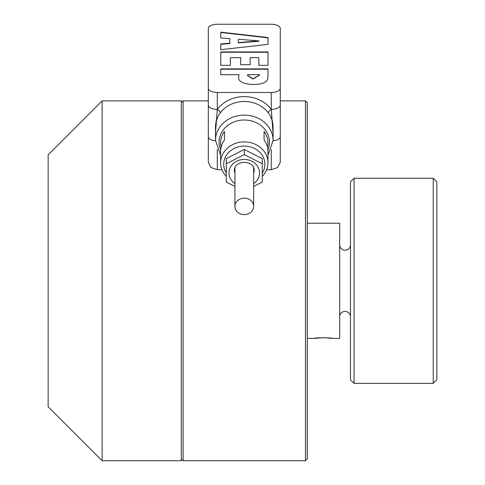 <?xml version="1.0" encoding="UTF-8"?>
<svg xmlns="http://www.w3.org/2000/svg" width="485" height="485" viewBox="0 0 485 485"><rect width="100%" height="100%" fill="white"/><g stroke="black" fill="none" stroke-linecap="round" stroke-linejoin="round"><path stroke-width="0.73" d="M102.135 100.874L102.135 460.75L181.311 460.75L181.311 100.874L102.135 100.874L48.154 154.854L48.154 406.769L102.135 460.75M339.652 244.828A5.396 5.396 0 0 0 345.053 250.224A5.396 5.396 0 0 0 350.449 244.828M350.449 316.802A5.396 5.396 0 0 0 345.053 311.4A5.396 5.396 0 0 0 339.652 316.802M332.455 338.391C333.007 337.627 313.91 337.627 314.462 338.391L323.459 337.687L332.455 338.391L339.652 338.391L339.652 223.233L307.266 223.233M350.473 320.397L350.473 241.227M244.288 214.606A9.354 8.239 180 0 0 253.643 206.367A9.354 8.239 180 0 0 244.288 198.129A9.354 8.239 180 0 0 234.928 206.367A9.354 8.239 180 0 0 244.288 214.606M262.282 176.31A23.68 20.849 180 0 0 267.969 162.754A23.68 20.849 180 0 0 244.294 141.899A23.68 20.849 180 0 0 220.608 162.754A23.68 20.849 180 0 0 226.289 176.304M267.969 162.754L267.969 151.423A23.68 20.849 180 0 0 264.082 139.983L264.082 131.453A23.68 20.849 -0 0 1 267.969 142.893A23.68 20.849 -0 0 1 267.465 147.161M226.295 173.018A20.582 18.127 -0 0 1 244.294 146.094A20.582 18.127 -0 0 1 262.282 173.024M220.608 162.754L220.608 151.423A23.68 20.849 -0 0 1 224.5 139.977L224.5 131.447A23.68 20.849 180 0 0 220.608 142.893A23.68 20.849 180 0 0 221.112 147.161M224.5 131.447L224.494 139.977M253.643 186.434L262.276 182.051L262.282 163.754L244.294 154.606L226.295 163.748L226.289 182.039L234.928 186.434M262.282 163.754L262.282 158.637L244.294 149.483L226.295 158.625L226.289 182.039M244.294 154.606L244.294 149.483M226.295 163.748L226.295 158.625M208.301 88.222L208.301 28.512A8.997 4.262 180 0 1 210.933 25.499A8.997 4.262 180 0 1 217.298 24.25L271.279 24.25A8.997 4.262 180 0 1 277.638 25.499A8.997 4.262 180 0 1 280.275 28.512L280.275 88.222A8.997 4.262 180 0 1 277.638 91.235A8.997 4.262 180 0 1 271.279 92.483L217.298 92.483A8.997 4.262 180 0 1 210.933 91.235A8.997 4.262 180 0 1 208.301 88.222L208.301 136.625A8.997 4.262 0 0 0 210.933 139.638A8.997 4.262 0 0 0 215.498 140.802M208.301 136.625L208.301 162.251L210.933 167.483L217.298 169.72L217.298 149.453M271.279 149.453L271.279 169.72L266.604 169.72M221.972 169.72L217.298 169.72M271.279 169.72L277.638 167.483L280.275 162.251L280.275 105.093A8.997 4.262 180 0 1 277.638 108.113A8.997 4.262 180 0 1 271.279 109.361A32.386 28.518 180 0 0 217.298 109.361A8.997 4.262 180 0 1 210.933 108.113A8.997 4.262 180 0 1 208.301 105.093M273.073 140.802A8.997 4.262 0 0 0 277.638 139.638A8.997 4.262 0 0 0 280.275 136.625M215.498 126.179L216.043 121.462L218.183 116.03L220.293 112.817A28.791 25.347 -0 0 1 244.288 101.48A28.791 25.347 -0 0 1 268.278 112.817L270.394 116.03L272.528 121.462L273.073 126.179M238.881 76.721C236.14 84.99 259.396 86.645 265.744 81.704C267.32 80.734 268.078 78.352 268.011 74.563L268.011 68.9L220.79 68.9L220.79 74.69L238.881 74.69L238.881 76.721L238.881 75.005M268.011 69.216L220.79 69.216L220.79 74.69M259.487 75.181L259.487 74.69L247.683 74.69L247.592 75.454L253.012 78.697L259.487 75.181L253.012 79.013L247.592 75.599M220.79 37.963L220.79 32.155L268.011 37.527L268.011 44.371L220.79 49.682L220.79 43.923L229.835 43.207L229.835 38.679L220.79 37.963L220.79 32.471L268.011 37.848L268.011 44.371M220.79 65.336L220.79 51.937L268.011 51.937L268.011 65.336L258.844 65.336L258.844 57.66L250.169 57.66L250.169 64.741L240.693 64.741L240.693 57.66L230.387 57.66L230.387 65.336L220.79 65.336L220.79 52.253L268.011 52.253L268.011 65.336M258.844 57.976L258.844 65.336M250.169 64.741L250.169 57.976M240.693 57.976L240.693 64.741M230.387 65.336L230.387 57.976M229.835 43.207L229.835 43.523L220.79 44.244L220.79 49.682M238.359 39.273L238.359 42.898L258.966 41.249L258.966 40.934L238.359 39.273M238.359 42.583L258.966 40.934M280.275 105.093L280.275 88.222M280.275 28.512L280.275 102.547M220.293 112.817A3.601 1.419 -143 0 0 217.298 109.361L215.449 133.751M273.079 133.987L271.279 109.361A3.601 1.419 143 0 0 268.278 112.817M181.311 458.949L183.112 460.75L183.112 100.874L208.301 100.874M305.465 100.874L307.266 102.674L307.266 458.949L305.465 460.75L305.465 100.874L280.275 100.874M433.244 178.25L433.244 383.374L354.074 383.374L354.074 178.25L433.244 178.25L436.846 181.845L436.846 379.779L433.244 383.374M354.074 178.25L350.473 181.845L350.473 379.779L354.074 383.374M234.928 173.175A9.894 8.712 0 0 1 234.388 170.338C234.285 159.85 254.237 159.759 254.182 170.338A9.894 8.712 0 0 1 254.182 170.344A9.894 8.712 0 0 1 253.643 173.175M253.643 183.548A15.296 13.465 180 0 0 259.584 172.902A15.296 13.465 180 0 0 244.294 159.432A15.296 13.465 180 0 0 228.993 172.896A15.296 13.465 180 0 0 234.928 183.548M271.279 92.483L271.279 109.361M273.079 126.264L273.079 140.474A28.791 25.347 180 0 0 244.288 115.127A28.791 25.347 180 0 0 215.498 140.474L220.608 155.151M220.669 149.901A25.19 22.183 -0 0 1 219.099 142.184A25.19 22.183 -0 0 1 244.288 120.001A25.19 22.183 -0 0 1 269.478 142.184A25.19 22.183 -0 0 1 267.902 149.901M217.298 109.361L217.298 92.483M314.462 338.391L307.266 338.391M253.643 167.731L253.643 206.367M234.928 167.731L234.928 206.367M267.969 155.151L273.079 140.474M247.592 75.454L247.592 75.769M215.498 126.264L215.498 140.474M305.465 460.75L183.112 460.75M181.311 102.674L183.112 100.874"/></g></svg>
